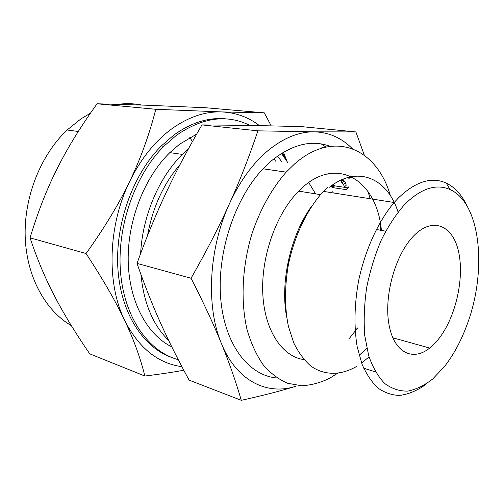 <?xml version="1.0" encoding="UTF-8"?>
<svg xmlns="http://www.w3.org/2000/svg" width="504" height="504" viewBox="0 0 504 504"><rect width="100%" height="100%" fill="white"/><g stroke="black" fill="none" stroke-linecap="round" stroke-linejoin="round"><path stroke-width="0.76" d="M343.18 180.073L341.265 181.843L341.265 180.892L343.18 179.122L343.18 180.073L345.505 182.662L346.223 185.258L344.32 187.041L343.596 184.439L345.505 182.662M331.342 185.478L331.367 186.392L333.27 184.634L334.58 185.837L347.647 187.797M346.185 189.636L348.088 187.853L348.611 186.896L346.758 188.893M349.411 178.095L351.307 176.564M201.965 124.91C188.2 148.491 176.324 170.919 166.339 192.194C156.328 213.394 146.551 237.119 137 263.384C144.686 285.39 152.548 305.304 160.593 323.133C168.651 341.082 178.151 360.076 189.101 380.117L241.277 400.327C235.79 381.427 229.175 362.496 221.439 343.533C213.797 324.715 203.666 302.954 191.054 278.252C206.275 251.591 219.045 226.806 229.364 203.906C239.753 180.949 249.259 156.593 257.891 130.838L201.965 124.91L250.746 125.42L301.228 126.598L355.887 131.922L364.342 155.226M328.904 145.946L329.383 146.261L329.125 146.481M321.117 148.384L322.661 147.036L322.667 147.918M137 263.384L191.054 278.252M257.891 130.838L314.2 131.84C299.074 131.67 283.796 137.825 268.355 150.293C252.907 163.176 239.91 181.049 229.364 203.906C208.593 248.869 205.834 306.816 221.439 343.533C236.609 381.011 267.051 395.596 295.64 386.322C281.131 390.846 263.006 395.514 241.277 400.327M352.283 148.648C341.592 137.869 328.898 132.268 314.2 131.84L355.887 131.922M380.684 230.265L380.457 224.009M356.177 329.969L357.304 327.89M277.093 378.013C249.115 375.789 224.841 345.379 220.777 299.294C216.632 253.31 234.7 198.387 263.044 168.808L271.7 160.612C292.263 144.238 311.762 139.476 330.189 146.33M368.014 191.52L370.15 198.727M390.342 195.621C377.276 149.354 334.889 128.665 294.827 163.724L286.165 172.135C272.047 188.175 260.127 209.494 251.969 233.749C242.027 266.597 240.433 301.921 247.206 330.246C251.231 343.753 256.599 355.339 263.308 364.99C270.629 373.376 278.731 379.468 287.614 383.261L301.449 385.749C310.943 385.308 320.38 382.788 329.748 378.202L337.34 373.426M277.452 156.139L282.013 162.004M156.505 313.841L152.271 303.773M147.477 235.809C152.599 207.56 163.441 183.828 180.01 164.6M348.957 338.927L357.582 327.965M381.389 230.397C377.005 179.815 335.563 153.216 298.689 191.136C276.268 213.532 260.996 256.41 262.779 293.504C264.499 330.662 282.24 356.7 304.044 359.629M168.632 340.408C153.027 325.206 143.791 303.194 140.912 274.371M140.635 253.537C142.487 215.888 159.107 177.131 182.404 154.413L188.383 148.926M281.465 153.443L287.929 162.798M437.9 339.879C455.093 318.919 464.449 279.89 458.816 252.8C453.442 225.49 432.703 215.895 413.311 236.282C395.363 254.759 383.878 295.735 388.893 324.047C393.706 352.548 412.593 361.872 429.691 348.056L437.9 339.879M275.524 161.129L274.012 158.728M196.661 134.114L179.537 144.245L169.817 152.643C144.232 177.54 127.298 221.099 128.211 261.481C129.15 301.896 147.231 334.801 171.795 346.891M315.592 193.851L308.744 182.549M249.889 125.408C226.964 114.005 202.4 117.363 176.198 135.494L163.819 146.299C134.606 175.518 116.6 227.348 120.576 272.784C124.526 318.289 148.831 351.729 178.252 359.686M172.248 357.676C143.791 348.006 121.029 314.005 117.936 269.268C114.843 224.595 132.76 174.485 161.311 145.965L173.678 135.192C191.57 122.315 209.324 116.915 226.951 118.975M183.784 370.245C172.759 372.273 159.781 374.195 144.85 376.028C140.427 358.029 133.68 339.457 124.614 320.311C138.713 347.886 157.809 363.34 181.9 366.685M144.85 376.028L89.756 353.858C75.461 333.049 63.712 313.778 54.52 296.05C45.284 278.422 37.132 259.018 30.051 237.838L86.058 253.525C104.309 228.098 118.843 204.088 129.66 181.497C107.894 225.704 106.376 283.298 124.614 320.311C115.662 301.304 102.81 279.04 86.058 253.525M90.437 113.205L81.037 118.805L67.114 130.013C40.648 155.049 23.877 197.127 25.2 236.924C26.573 276.746 45.379 310.596 71.341 325.628M192.471 141.53L189.787 137.529M141.731 105.034C134.133 103.522 126.302 103.276 118.245 104.29M259.402 125.584C248.296 117.098 235.702 112.543 221.615 111.919C204.857 111.365 188.099 117.104 171.354 129.125C154.608 141.561 140.71 159.018 129.66 181.497C140.553 158.855 149.266 134.782 155.799 109.286L221.615 111.919L264.298 112.852L205.525 107.736L147.326 105.235L97.089 103.786C80.785 126.397 67.517 147.924 57.286 168.374C46.979 188.735 37.901 211.888 30.051 237.838M285.554 159.031L282.397 152.863M264.298 112.852L271.171 125.83M283.437 152.233L287.028 161.311M155.799 109.286L97.089 103.786M444.352 366.691C453.316 355.257 460.763 341.573 466.691 325.647C487.299 272.261 481.226 203.269 450.053 189.561C436.306 183.481 421.35 188.263 405.185 203.893C396.478 213.627 388.571 225.553 381.459 239.671C375.039 254.741 370.119 270.661 366.698 287.431C364.272 304.221 363.617 320.216 364.726 335.425L368.695 355.748C372.828 367.511 378.202 376.784 384.81 383.576C391.942 388.792 399.634 391.306 407.887 391.104C416.254 389.416 424.532 385.365 432.722 378.964L444.352 366.691M398.047 212.058C387.589 178.618 358.079 164.581 329.433 187.236M312.398 205.159C290.877 233.787 279.789 282.164 286.7 317.306M359.157 355.32L366.805 348.39M369.035 356.876L361.626 363.088M357.141 366.125C341.41 375.417 324.708 375.908 310.848 366.061C304.214 360.278 298.532 352.579 293.788 342.972L288.401 326.365C284.584 307.465 284.577 286.908 288.389 264.688C294.393 235.708 307.346 208.914 323.417 191.381L327.865 186.997M426.649 383.639L422.629 386.694C414.931 391.564 407.219 394.481 399.496 395.438C391.891 395.186 384.741 392.742 378.05 388.105C371.763 382.202 366.427 374.226 362.036 364.19L357.179 346.727C353.884 326.768 354.331 304.914 358.527 281.182C365.009 250.198 378.208 221.413 394.166 202.501L398.57 197.77C415.781 181.39 431.67 176.494 446.235 183.078C455.017 187.331 462.029 195.105 467.271 206.388M328.847 145.845L328.318 146.462L328.973 145.889M321.231 143.923L326 147.073M327.745 173.842L328.035 174.85M348.692 178.832L350.973 176.406M341.265 181.843L342.254 182.977L344.169 181.201M342.254 182.977L343.596 184.439M331.367 186.392L331.783 187.116L333.686 185.359M331.783 187.116L332.678 187.595L334.58 185.837M332.678 187.595L345.977 189.617M332.842 191.501L333.251 192.931M263.044 168.808L286.165 172.135M385.686 231.191L376.255 229.452M305.525 216.418L305.134 216.348M429.691 348.056L392.774 337.768M182.404 154.413L169.817 152.643M161.311 145.965L163.819 146.299M67.114 130.013L78.296 131.475M320.475 194.638L298.689 191.136M394.166 202.501L323.417 191.381M422.629 386.694L421.968 386.486M375.467 371.876L363.68 368.178M450.053 189.561L446.235 183.078"/></g></svg>
